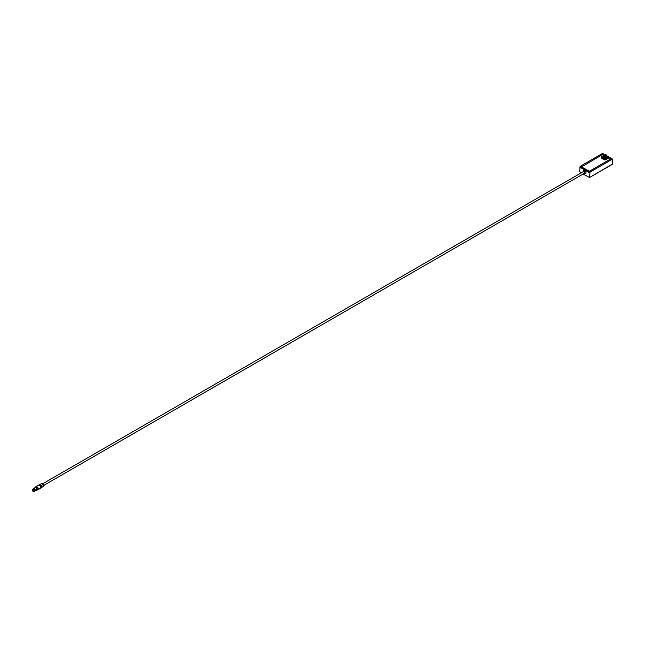 <?xml version="1.0" encoding="UTF-8"?>
<svg xmlns="http://www.w3.org/2000/svg" width="645" height="645" viewBox="0 0 645 645"><rect width="100%" height="100%" fill="white"/><g stroke="black" fill="none" stroke-linecap="round" stroke-linejoin="round"><path stroke-width="0.97" d="M605.526 155.929A0.701 0.403 0 0 0 604.534 155.356A0.701 0.403 0 0 0 604.478 155.897M604.631 155.88L605.397 155.897M603.97 154.76A1.556 0.903 0 0 0 603.93 154.784A1.556 0.903 0 0 0 603.47 155.421A1.556 0.903 0 0 0 603.93 156.058A1.556 0.903 0 0 0 605.462 156.292L605.462 157.307L606.526 156.695L606.526 155.671L605.8 156.703L605.502 155.921A1.129 0.653 0 0 1 603.897 155.324A1.129 0.653 0 0 1 605.026 154.671A1.129 0.653 0 0 1 606.163 155.324A1.129 0.653 0 0 1 606.058 155.598L605.502 156.396M610.912 158.807L589.361 171.328L581.476 166.934L602.978 154.3L604.01 154.736A1.443 0.83 0 0 0 603.857 155.816A1.443 0.83 0 0 0 605.663 156.074M601.325 157.324L601.261 158.017L604.559 159.871L609.074 157.815L610.863 158.847L589.361 171.272L581.419 166.862M606.526 156.695A1.556 0.903 180 0 1 605.462 157.307M603.47 155.421L603.47 156.92A1.556 0.903 0 0 0 603.93 157.557A1.556 0.903 0 0 0 605.623 157.751A1.556 0.903 0 0 0 606.59 156.92A1.556 0.903 0 0 0 606.526 156.671M606.526 155.671A1.556 0.903 0 0 0 606.59 155.421A1.556 0.903 0 0 0 606.131 154.784A1.556 0.903 0 0 0 606.09 154.76M606.324 155.695A1.443 0.83 0 0 0 606.05 154.736A1.443 0.83 0 0 0 604.01 154.736L603.93 154.784M605.631 155.993A0.782 0.452 0 0 0 605.55 155.372L605.582 155.389M604.478 155.389L604.534 155.356A0.782 0.452 0 0 0 604.268 155.808M603.47 155.655L601.358 156.88A3.701 2.137 0 0 0 601.325 157.146A3.701 2.137 0 0 0 601.358 157.404L601.358 157.985L604.567 159.839L604.567 159.267L601.43 157.324L604.567 159.267A3.701 2.137 0 0 0 605.494 159.267L605.494 159.839L608.703 157.985L608.703 157.404L605.453 159.162L608.703 157.404A3.701 2.137 0 0 0 608.735 157.146A3.701 2.137 0 0 0 608.703 156.88L606.59 155.655M608.63 157.324A3.628 2.096 0 0 0 608.63 156.832M606.59 156.533A1.693 0.976 180 0 1 606.727 156.92A1.693 0.976 180 0 1 605.679 157.823A1.693 0.976 180 0 1 603.833 157.614A1.693 0.976 180 0 1 603.333 156.92A1.693 0.976 180 0 1 603.47 156.533M604.607 159.162A3.628 2.096 0 0 0 605.453 159.162M601.43 156.832A3.628 2.096 0 0 0 601.43 157.324M40.772 487.87A1.677 0.968 -120 0 0 41.022 487.797A1.677 0.968 -120 0 0 41.288 487.483L41.288 486.475L40.845 487.733A1.677 0.968 60 0 1 40.708 487.943M39.708 484.814A1.556 0.903 -120 0 1 40.49 484.895A1.556 0.903 -120 0 1 41.586 486.806A1.556 0.903 -120 0 1 41.272 487.515L40.845 487.733M41.288 486.475A1.677 0.968 -120 0 0 40.184 484.976L40.208 484.992A1.637 0.943 60 0 1 40.208 484.992A1.637 0.943 60 0 1 41.312 486.556M40.184 484.976A1.677 0.968 -120 0 0 39.345 484.887A1.677 0.968 -120 0 0 39.152 485.072M39.063 485.08A1.677 0.968 60 0 1 40.845 486.733M40.53 484.919A1.443 0.83 -120 0 0 39.893 484.847M41.312 487.354A1.443 0.83 -120 0 0 41.586 486.757M40.82 486.838A1.637 0.943 -120 0 0 39.192 485.121M39.966 484.871A1.403 0.814 60 0 1 41.264 485.766A1.403 0.814 60 0 1 41.312 487.298M40.748 487.112A1.459 0.847 -120 0 0 39.797 485.467M36.007 486.612L38.539 485.153A1.854 1.072 60 0 1 39.466 485.242L39.466 485.242A1.854 1.072 60 0 1 40.78 487.515A1.854 1.072 60 0 1 40.393 488.362L37.853 489.821A1.854 1.072 -120 0 0 38.144 488.338A1.854 1.072 -120 0 0 36.926 486.709A1.854 1.072 -120 0 0 36.007 486.612A1.854 1.072 -120 0 0 35.701 486.999M37.378 489.902A1.854 1.072 -120 0 0 37.853 489.821M39.53 484.822A1.677 0.968 60 0 1 39.676 484.701A1.677 0.968 60 0 1 41.53 486.04A1.677 0.968 60 0 1 41.353 487.604L42.844 486.741A1.677 0.968 -120 0 0 42.941 486.669A1.677 0.968 -120 0 0 43.191 485.975A1.677 0.968 -120 0 0 43.022 485.177A1.677 0.968 -120 0 0 41.272 483.79L42.368 483.444A1.427 0.822 60 0 1 43.86 484.629A1.427 0.822 60 0 1 43.957 484.927L43.328 484.984A1.588 0.919 -120 0 1 43.328 486.306L43.957 485.629A1.427 0.822 60 0 1 43.787 485.895A1.427 0.822 60 0 1 43.634 485.991M41.272 483.79A1.677 0.968 -120 0 0 41.167 483.839L39.676 484.701M43.255 483.742A1.242 0.718 -120 0 1 43.86 484.572A1.242 0.718 -120 0 1 43.957 484.927L43.957 485.629M34.379 491.264L35.104 490.845A1.363 0.782 -120 0 0 35.136 490.829A1.363 0.782 -120 0 0 35.41 490.208A1.363 0.782 -120 0 0 34.822 488.837A1.363 0.782 -120 0 0 33.774 488.475A1.363 0.782 -120 0 0 33.742 488.491L33.016 488.91A1.363 0.782 60 0 1 34.354 489.708A1.363 0.782 60 0 1 34.379 491.264A1.363 0.782 60 0 1 34.354 491.28A1.363 0.782 60 0 1 34.096 491.345M41.199 487.628A1.637 0.943 -120 0 0 41.643 486.838A1.637 0.943 -120 0 0 40.861 485.121A1.637 0.943 -120 0 0 39.579 484.814M39.498 485.258A1.774 1.024 60 0 1 39.522 485.274L39.522 485.274A1.774 1.024 60 0 1 40.78 487.451A1.774 1.024 60 0 1 40.772 487.483M35.136 490.829L36.62 489.974A1.363 0.782 -120 0 0 36.902 489.345A1.363 0.782 -120 0 0 36.305 487.983A1.363 0.782 -120 0 0 35.257 487.612L33.774 488.475M37.426 489.869A1.774 1.024 -120 0 0 37.765 487.741A1.774 1.024 -120 0 0 35.749 486.967M36.184 490.224A1.677 0.968 -120 0 0 36.83 490.216L37.716 489.7A1.677 0.968 -120 0 0 38.063 488.934A1.677 0.968 -120 0 0 37.329 487.249A1.677 0.968 -120 0 0 36.039 486.798L35.153 487.306A1.677 0.968 -120 0 0 34.822 487.862A1.596 0.919 60 0 1 36.023 487.539A1.596 0.919 60 0 1 37.063 489.345A1.596 0.919 60 0 1 36.201 490.216M608.703 157.985A3.701 2.137 0 0 0 608.735 157.719A3.701 2.137 0 0 0 608.703 157.453M601.358 157.453A3.701 2.137 0 0 0 601.325 157.719A3.701 2.137 0 0 0 601.358 157.985M604.567 159.839A3.701 2.137 0 0 0 605.494 159.839M601.89 157.38A0.742 0.427 0 0 0 603.148 157.082A0.742 0.427 0 0 0 601.89 157.38M604.502 158.896A0.742 0.427 0 0 0 605.316 158.194A0.742 0.427 0 0 0 604.502 158.896M607.122 157.38A0.742 0.427 0 0 0 607.929 156.687A0.742 0.427 0 0 0 607.122 157.38M603.341 157.001A1.693 0.976 0 0 0 603.333 157.082A1.693 0.976 0 0 0 603.833 157.775A1.693 0.976 0 0 0 605.679 157.985A1.693 0.976 0 0 0 606.727 157.082A1.693 0.976 0 0 0 606.719 157.001M607.429 157.187L607.864 157.348M608.735 157.719L608.735 157.146L612.339 159.226L590.006 172.118L580.081 166.394L602.414 153.494L604.325 154.598M612.339 164.161L589.466 177.56L583.088 174.021M581.145 172.9L579.662 171.562L580.081 166.394M589.586 177.294L590.006 172.118M582.943 171.852L583.652 170.32A1.951 1.129 60 0 1 584.628 170.417A1.951 1.129 60 0 1 585.902 172.134A1.951 1.129 60 0 1 585.604 173.698L583.918 173.545M612.75 163.927L612.629 159.202L608.719 156.945M602.825 153.736L602.414 153.494M43.062 483.557L583.451 171.562A0.976 0.564 60 0 1 583.935 171.61A0.976 0.564 60 0 1 584.572 172.473A0.976 0.564 60 0 1 584.426 173.255L44.037 485.242M583.975 173.513A1.322 0.766 -120 0 0 584.87 172.933A1.322 0.766 -120 0 0 583.951 171.336A1.322 0.766 -120 0 0 582.999 171.82M32.274 489.861A1.282 0.742 60 0 1 33.637 489.74A1.282 0.742 60 0 1 33.637 491.554A1.282 0.742 60 0 1 32.274 489.861M33.209 491.45A1.363 0.782 -120 0 0 33.919 491.53A1.363 0.782 -120 0 0 33.919 489.958A1.363 0.782 -120 0 0 32.556 489.176A1.363 0.782 -120 0 0 32.274 489.797A1.363 0.782 -120 0 0 32.274 489.829M36.16 490.232L36.83 490.216A1.677 0.968 -120 0 0 37.176 489.442A1.677 0.968 -120 0 0 36.443 487.757A1.677 0.968 -120 0 0 35.153 487.306L34.782 488.112M602.769 157.009L602.051 157.009M604.671 158.517L605.389 158.517M607.292 157.009L608.009 157.009M589.586 172.836L579.662 167.111M606.59 155.421L606.59 156.92M605.808 156.598L605.808 155.711M44.021 485.459L42.941 486.669M42.368 483.444L44.037 485.129M32.992 488.926L32.25 489.829L33.919 491.53L34.354 491.28M601.325 157.719L601.325 157.146M604.559 154.542L602.704 153.47M612.629 164.193L589.466 177.56"/></g></svg>
